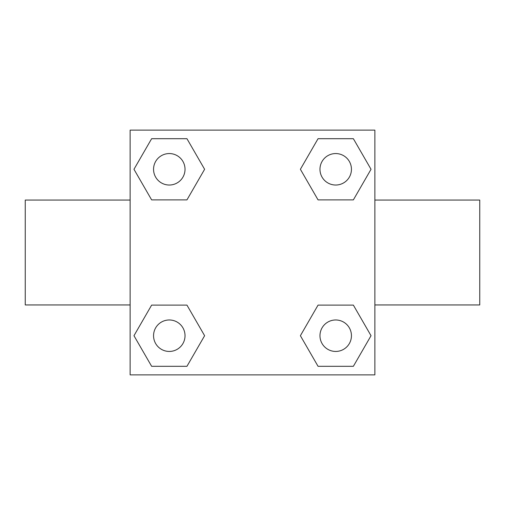 <?xml version="1.0" encoding="UTF-8"?>
<svg xmlns="http://www.w3.org/2000/svg" width="505" height="505" viewBox="0 0 505 505"><rect width="100%" height="100%" fill="white"/><g stroke="black" fill="none" stroke-linecap="round" stroke-linejoin="round"><path stroke-width="0.76" d="M186.951 199.885L151.633 199.885L133.97 169.289L151.633 138.698L186.951 138.698L204.613 169.289L186.951 199.885L151.633 199.885L172.035 199.885M172.035 305.115L186.951 305.115L204.613 335.711L186.951 366.302L151.633 366.302L133.97 335.711L151.633 305.115L186.951 305.115M332.965 199.885L318.049 199.885L300.387 169.289L318.049 138.698L353.367 138.698L371.03 169.289L353.367 199.885L318.049 199.885M318.049 305.115L353.367 305.115L371.03 335.711L353.367 366.302L318.049 366.302L300.387 335.711L318.049 305.115L353.367 305.115L332.965 305.115M374.868 304.944L479.75 304.944L479.75 200.056L374.868 200.056M130.132 200.056L25.25 200.056L25.25 304.944L130.132 304.944M130.132 130.132L374.868 130.132L374.868 374.868L130.132 374.868L130.132 130.132M353.367 366.302L318.049 366.302L353.367 366.302M351.442 335.711A15.731 15.731 0 0 0 327.84 322.083A15.731 15.731 0 0 0 327.84 349.334A15.731 15.731 0 0 0 351.442 335.711M186.951 366.302L151.633 366.302L186.951 366.302M185.026 335.711A15.731 15.731 0 0 0 161.423 322.083A15.731 15.731 0 0 0 161.423 349.334A15.731 15.731 0 0 0 185.026 335.711M318.049 138.698L353.367 138.698L318.049 138.698M351.442 169.289A15.731 15.731 0 0 0 327.84 155.666A15.731 15.731 0 0 0 327.84 182.917A15.731 15.731 0 0 0 351.442 169.289M151.633 138.698L186.951 138.698L151.633 138.698M185.026 169.289A15.731 15.731 0 0 0 161.423 155.666A15.731 15.731 0 0 0 161.423 182.917A15.731 15.731 0 0 0 185.026 169.289"/></g></svg>
